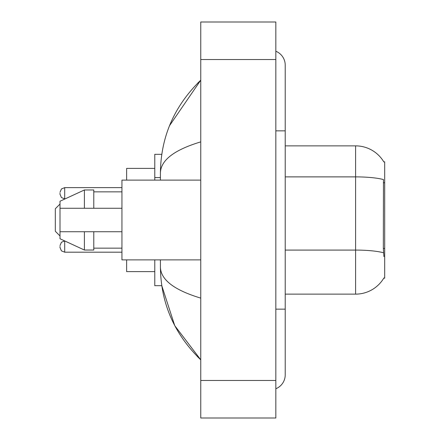 <?xml version="1.0" encoding="UTF-8"?>
<svg xmlns="http://www.w3.org/2000/svg" width="440" height="440" viewBox="0 0 440 440"><rect width="100%" height="100%" fill="white"/><g stroke="black" fill="none" stroke-linecap="round" stroke-linejoin="round"><path stroke-width="0.66" d="M285.219 294.135L355.597 294.135A32.846 32.846 0 0 0 383.928 277.899L383.763 278.179L384.687 278.179L384.687 161.821L383.834 161.937A32.846 32.846 0 0 0 355.597 145.865A32.846 32.846 0 0 1 383.763 161.821A32.846 32.846 0 0 0 355.597 145.865L285.219 145.865M161.782 154.314L154.781 154.314L154.781 180.12M160.413 259.881L160.413 267.108C160.815 303.193 174.262 334.098 200.761 359.821L174.763 325.677L161.782 285.687L154.781 285.687L154.781 259.881M275.836 309.15L285.219 309.15L285.219 65.164A15.015 15.015 0 0 0 275.836 51.249A15.015 15.015 0 0 1 285.219 65.164A15.015 15.015 0 0 0 275.836 51.249M275.836 388.751A15.015 15.015 0 0 0 285.219 374.836A15.015 15.015 0 0 1 275.836 388.751A15.015 15.015 0 0 0 285.219 374.836A15.015 15.015 0 0 1 275.836 388.751M200.761 141.878C174.224 149.881 160.771 160.215 160.413 172.893L160.413 180.12M200.761 418L275.836 418L275.836 22L200.761 22L200.761 418M160.413 172.893C160.815 136.807 174.262 105.903 200.761 80.179L169.548 125.653M160.413 267.108C160.71 279.741 174.163 290.081 200.761 298.122M383.928 256.597L383.328 248.446L383.46 179.57A32.846 5.704 180 0 0 355.597 176.886L355.597 145.865A32.846 32.846 0 0 1 383.834 161.937M200.761 180.12L121.941 180.12L121.941 259.881L200.761 259.881M84.403 208.269L60.005 208.269L60.005 201.234L84.403 189.97L84.403 208.269L121.941 208.269M84.403 189.97L93.786 189.97L93.786 208.269M121.941 231.732L93.786 231.732L93.786 250.03L84.403 250.03L84.403 231.732L60.005 231.732L60.005 238.766L84.403 250.03M60.005 208.269L60.005 231.732L66.215 231.732M93.786 231.732L84.403 231.732M60.005 246.554L60.005 247.495L60.005 246.554M60.005 193.254L60.005 194.194L60.005 193.254M60.005 204.05L55.313 208.742L55.313 231.259L60.005 235.95M126.632 259.881L126.632 271.612L154.781 271.612M154.781 168.388L126.632 168.388L126.632 180.12M384.687 182.76L383.328 182.76M384.687 248.446L383.328 248.446M160.413 177.579L154.781 177.579M275.836 130.851L285.219 130.851M200.761 380.463L275.836 380.463M200.761 59.538L275.836 59.538M355.597 294.135L355.597 176.886L285.219 176.886M383.565 252.791A32.846 5.704 180 0 0 355.597 250.08L285.219 250.08M64.697 240.933L64.697 252.186L121.941 252.186M121.941 187.627L64.697 187.627L64.697 198.886L61.408 197.538L60.005 194.194M285.219 309.15L285.219 374.836M200.761 80.179L197.5 83.331M200.761 359.821L197.5 356.67M93.786 191.851L121.941 191.851M93.786 248.149L121.941 248.149M64.68 240.928L61.408 242.275L60.005 245.619M64.697 252.186L61.408 250.839L60.005 247.495M64.697 198.886L65.087 198.886M64.697 187.627L61.408 188.975L60.005 192.319"/></g></svg>
